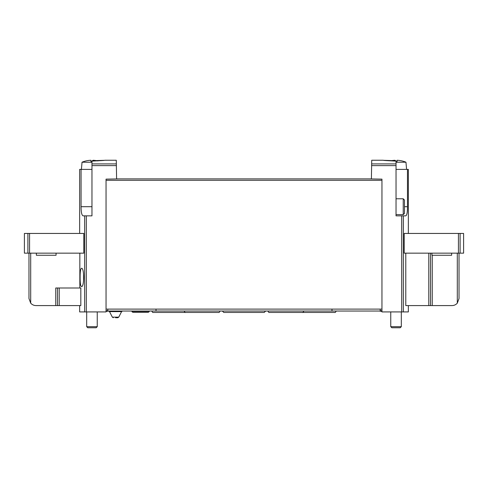 <?xml version="1.0" encoding="UTF-8"?>
<svg xmlns="http://www.w3.org/2000/svg" width="488" height="488" viewBox="0 0 488 488"><rect width="100%" height="100%" fill="white"/><g stroke="black" fill="none" stroke-linecap="round" stroke-linejoin="round"><path stroke-width="0.73" d="M395.622 161.089C379.566 160.247 379.566 160.131 395.622 160.729L396.03 160.833L396.03 215.849L405.766 215.849C406.925 215.348 407.492 212.298 407.474 206.698L404.479 206.698L404.479 200.025L403.234 198.781L396.03 198.781M401.691 215.849L401.691 311.923L381.951 311.923L381.951 179.139L368.934 178.895L371.399 178.895L371.722 160.241L383.312 160.241M91.97 162.211L82.039 162.211A25.998 25.998 0 0 1 88.45 160.479L88.45 160.479A25.98 25.98 0 0 1 90.951 160.284L90.951 161.796A24.467 24.467 0 0 1 91.97 161.778L91.97 160.833L92.378 160.729L91.97 161.223L91.97 215.849L83.143 215.849C81.77 215.367 81.081 212.317 81.069 206.698L91.97 206.698M104.816 160.253L116.278 160.241L116.602 178.895L119.066 178.895L106.048 179.139L106.048 311.923L79.654 311.923L79.654 305.586M92.378 161.089C108.434 160.247 108.434 160.131 92.378 160.729M405.784 253.15L405.784 305.586L430.52 305.586L430.52 253.15M404.198 233.441L404.198 253.15L463.6 253.15L463.6 233.441L404.198 233.441M407.474 206.698L407.474 169.391L408.346 169.391L408.346 233.441M401.691 311.923L408.346 311.923L408.346 305.586M407.474 169.391L396.03 169.391M79.843 253.15L79.843 287.993M55.754 305.586L55.754 287.993L80.825 287.993L80.825 305.586L36.014 305.586C33.898 305.543 32.129 304.738 30.701 303.17L28.975 298.546L28.975 253.15M83.802 233.441L83.802 253.15L29.561 253.15L29.561 233.441L83.802 233.441M80.13 277.434C80.093 283.016 80.55 286.066 81.502 286.584C84.369 287.249 84.369 267.619 81.502 268.284C80.55 268.796 80.093 271.846 80.13 277.434M79.654 233.441L79.654 169.391L81.069 169.391L81.069 206.698M81.069 169.391L91.97 169.391M459.025 253.15L459.025 298.546L457.299 303.17C455.871 304.738 454.102 305.543 451.986 305.586L430.52 305.586M368.934 178.895L119.066 178.895M381.951 309.105L106.048 309.105M29.561 253.15L24.4 253.15L24.4 233.441L29.561 233.441M30.701 253.15L30.701 303.17L28.975 298.546M457.299 253.15L457.299 303.17L459.025 298.546M57.48 287.993L57.48 305.586M56.071 253.15L56.071 255.261L36.368 255.261L36.368 253.15M451.632 253.15L451.632 255.261L431.929 255.261L431.929 253.15M403.234 198.781L403.234 214.616L404.479 213.372L404.479 206.698M83.521 273.42L83.521 281.448M97.874 160.924A25.998 25.998 0 0 0 95.489 160.479L95.489 160.479A25.98 25.98 0 0 0 92.988 160.284L92.988 161.083M97.246 311.923L97.246 326.679L86.693 326.679L86.693 311.923M97.246 326.679L96.166 327.759L87.767 327.759L86.693 326.679M396.03 162.211L405.961 162.211A25.998 25.998 0 0 0 399.55 160.479L399.55 160.479A25.98 25.98 0 0 0 397.049 160.284L397.049 161.796A24.467 24.467 0 0 0 396.03 161.778M395.012 160.723L395.012 160.284A25.98 25.98 0 0 0 392.511 160.503L392.511 160.503A25.998 25.998 0 0 0 391.437 160.65M405.961 162.211L406.589 169.391M401.307 311.923L401.307 326.679L390.754 326.679L390.754 311.923M401.307 326.679L400.233 327.759L391.834 327.759L390.754 326.679M381.951 311.393L379.243 311.039M108.757 311.039L106.048 311.393M380.195 309.105L380.195 311.039L107.805 311.039L107.805 309.105M132.138 311.923L148.931 311.923L148.321 312.271L132.748 312.271L131.632 311.039M156.02 309.105L156.02 311.039M331.98 309.105L331.98 311.039M115.546 317.731L117.809 317.731L115.546 317.731M396.03 163.907L371.661 163.907M116.339 163.907L91.97 163.907M403.356 215.849L403.356 311.923M84.644 215.849L84.644 311.923M396.03 165.615L371.63 165.615M116.37 165.615L91.97 165.615M86.309 215.849L86.309 311.923M381.951 180.304L106.048 180.304M27.895 253.15L27.895 233.441M458.439 253.15L458.439 233.441M460.105 253.15L460.105 233.441M428.787 253.15L428.787 305.586M432.246 255.261L432.246 305.586M59.213 287.993L59.213 305.586M380.195 310.691L381.951 310.691M107.805 310.691L106.048 310.691M109.507 311.612L112.35 317.151L118.749 317.151L121.591 311.612L109.507 311.612L108.568 311.039M403.234 214.616L396.03 214.616M82.039 162.211L81.411 169.391M148.931 311.923L149.438 311.039M265.643 311.039L264.234 312.448L223.766 312.448L222.357 311.039M303.829 311.039C303.2 312.277 302.731 312.747 302.42 312.448L285.876 312.448M267.93 311.039C268.559 312.277 269.022 312.747 269.339 312.448L302.42 312.448M220.07 311.039C219.441 312.277 218.978 312.747 218.661 312.448L202.124 312.448M184.171 311.039C184.799 312.277 185.269 312.747 185.58 312.448L218.661 312.448M336.201 311.039C335.579 312.277 335.11 312.747 334.798 312.448L318.255 312.448M301.718 312.448L334.798 312.448M151.798 311.039C152.421 312.277 152.89 312.747 153.202 312.448L185.58 312.448M121.591 311.612L122.525 311.039M118.749 317.151L117.809 317.731M112.35 317.151L113.289 317.731"/></g></svg>

